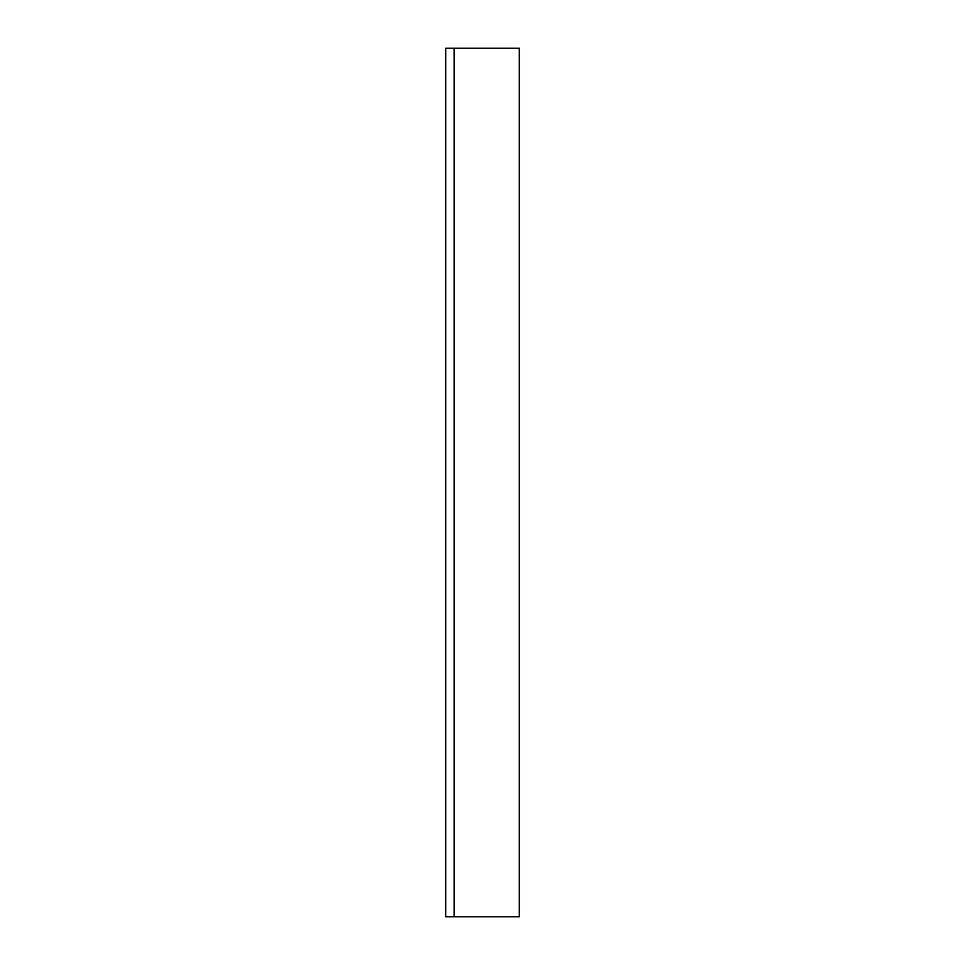 <?xml version="1.0" encoding="UTF-8"?>
<svg xmlns="http://www.w3.org/2000/svg" width="965" height="965" viewBox="0 0 965 965"><rect width="100%" height="100%" fill="white"/><g stroke="black" fill="none" stroke-linecap="round" stroke-linejoin="round"><path stroke-width="0.72" stroke-dasharray="4.83 3.62" d="M454.105 916.75L519.303 916.75L519.303 48.25L454.105 48.25L454.105 916.75L445.697 916.75M454.105 48.25L445.697 48.25"/><path stroke-width="1.45" d="M454.105 48.25L445.697 48.25L445.697 916.75L519.303 916.75L519.303 48.25L454.105 48.25L454.105 916.75"/></g></svg>
